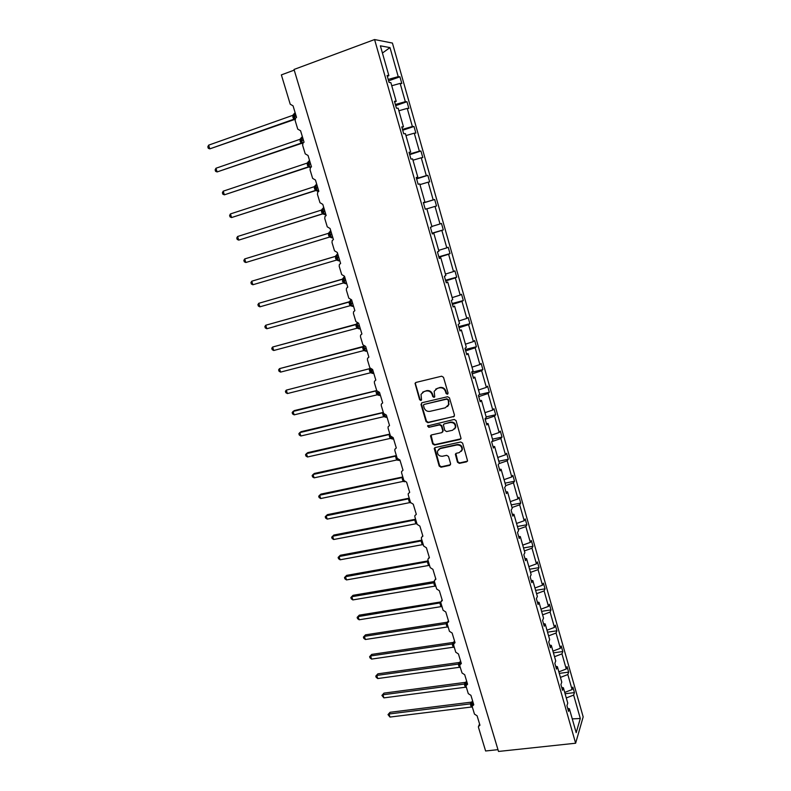 <?xml version="1.0" encoding="UTF-8"?>
<svg xmlns="http://www.w3.org/2000/svg" width="791" height="791" viewBox="0 0 791 791"><rect width="100%" height="100%" fill="white"/><g stroke="black" fill="none" stroke-linecap="round" stroke-linejoin="round"><path stroke-width="1.19" d="M447.35 394.244L448.052 392.979L443.514 377.327L441.645 376.2L416.007 382.419L415.038 383.309L419.596 399.692L420.881 400.483L421.563 399.851L421 394.383L424.124 391.496L426.25 390.981C429.088 390.616 431.055 391.812 432.163 394.58L432.756 396.588L434.051 397.379L434.743 396.726L434.16 391.327L437.354 388.341L439.499 387.827C442.367 387.452 444.344 388.648 445.452 391.436L446.045 393.453L447.35 394.244M435.722 389.103L439.915 387.471C442.772 387.086 444.76 388.292 445.867 391.07L446.45 393.087L447.953 393.809M415.72 382.518L415.463 383.872L420.031 399.326L421.465 400.058M422.572 392.207L426.685 390.625C429.513 390.25 431.481 391.446 432.588 394.215L433.181 396.222L434.645 396.944M457.485 462.231L459.334 463.368L466.532 461.855L467.57 460.856L462.606 443.118L460.757 441.991L435.218 447.548L434.229 448.467L439.203 466.087L441.022 467.214L449.614 465.405L450.613 463.684L448.497 456.466L446.668 455.339L442.396 456.259C438.906 456.259 437.265 454.548 437.472 451.097L440.142 448.606L456.951 444.967C460.411 444.918 462.082 446.608 461.944 450.03L459.195 452.66L456.377 453.263L455.359 454.232L457.485 462.231L457.87 461.786L459.709 462.913L467.461 461.153M374.578 39.55L294.025 69.46L498.508 751.45L575.63 743.224L583.175 716.903L392.425 43.06L374.578 39.55L575.63 743.224M453.47 416.897L454.479 415.117L449.466 397.863L447.607 396.726L421.999 402.738L421.02 404.517L426.062 421.583L427.891 422.701L454.311 416.313M456.061 420.575L461.054 438.471L460.026 439.46L434.486 445.036L432.657 443.919L430.512 435.851L431.5 434.931L441.813 432.637L442.802 430.887L441.388 426.042L439.549 424.915L428.811 427.338L427.526 425.963L454.212 419.448L456.061 420.575M423.353 202.575L424.915 202.081L423.333 202.496L425.242 209.19L426.824 208.745L431.955 226.76L430.413 227.294L432.301 233.938L433.844 233.375L438.936 251.241L437.433 251.894L439.312 258.479L440.805 257.807L445.857 275.535L444.394 276.296L446.262 282.832L447.716 282.041L452.729 299.641L451.305 300.511L453.154 306.997L454.578 306.097L459.551 323.549L458.157 324.528L459.996 330.964L461.38 329.956L466.314 347.269L464.96 348.356L466.779 354.744L468.124 353.626L473.028 370.811L471.703 372.007L473.512 378.335L474.818 377.119L479.682 394.165L478.397 395.46L480.196 401.749L481.472 400.424L486.287 417.341L485.041 418.746L486.821 424.985L488.057 423.551L492.842 440.34L491.636 441.843L493.406 448.032L494.602 446.5L499.358 463.16L498.182 464.762L499.932 470.902L501.099 469.281L505.815 485.812L504.668 487.503L506.408 493.604L507.535 491.873L512.222 508.287L511.105 510.076L512.835 516.128L513.932 514.308L518.58 530.583L517.502 532.472L519.212 538.473L520.28 536.565L524.888 552.721L523.84 554.699L525.54 560.661L526.579 558.654L531.147 574.691L530.138 576.768L531.829 582.67L532.827 580.574L537.366 596.493L536.387 598.658L538.058 604.522L539.037 602.337L543.536 618.137L542.586 620.391L544.248 626.215L545.187 623.941L549.666 639.622L548.746 641.956L550.398 647.74L551.307 645.377L555.737 660.94L554.857 663.362L556.488 669.097L557.368 666.655L561.778 682.109L560.918 684.611L562.539 690.306L563.39 687.774L567.76 703.11L566.939 705.701L568.551 711.356L569.372 708.746L567.701 708.39M565.1 693.756L574.434 692.6L572.872 687.112L572.091 689.564L567.829 674.545L560.433 677.403M564.715 692.432L572.091 689.564M459.205 662.492L377.871 673.833L376.783 675.435L458.345 664.094L459.541 662.443L459.729 665.745L462.053 673.003L464.703 674.713L467.58 684.255L466.077 685.609L466.126 686.499L468.282 693.628L470.922 695.338L473.779 704.801L472.267 706.155L472.326 707.025L474.462 714.095L477.102 715.806L479.939 725.209L478.426 726.563L478.486 727.404L485.605 750.985L497.964 749.66M559.286 673.378L568.63 672.152L567.068 666.615L566.257 668.988L561.966 653.86L554.531 656.698M558.851 671.846L566.257 668.988M553.433 652.852L562.797 651.547L561.215 645.98L560.374 648.274L556.053 633.037L548.588 635.855M552.939 651.102L560.374 648.274M547.54 632.167L556.913 630.803L555.322 625.187L554.461 627.401L550.101 612.056L542.606 614.854M546.977 630.219L554.461 627.401M294.222 70.122L281.369 74.888L290.228 104.214L293.075 105.856L296.546 117.384L295.577 118.086L295.152 120.519L297.752 129.121L300.59 130.772L304.041 142.212L303.012 142.973L302.637 145.307L305.217 153.84L308.055 155.501L311.476 166.842L310.388 167.672L310.072 169.897L312.623 178.371L315.451 180.022L318.842 191.284L317.715 192.173L317.438 194.299L319.979 202.704L322.797 204.365L326.159 215.528L324.982 216.467L324.755 218.504L327.266 226.839L330.074 228.51L333.426 239.584L332.2 240.583L332.012 242.53L334.504 250.796L337.302 252.467L340.624 263.462L339.369 264.501L339.21 266.359L341.692 274.566L344.481 276.237L347.773 287.153L346.488 288.231L346.349 290.01L348.811 298.158L351.6 299.829L354.862 310.655L353.547 311.773L353.439 313.473L355.881 321.561L358.659 323.232L361.902 333.98L360.567 335.127L360.478 336.768L362.901 344.787L365.669 346.468L368.883 357.127L367.528 358.313L367.459 359.875L369.862 367.835L372.62 369.516L375.814 380.095L374.44 381.311L374.39 382.814L376.773 390.705L379.522 392.395L382.696 402.896L381.292 404.132L381.262 405.575L383.625 413.406L386.374 415.097L389.518 425.518L388.104 426.774L388.084 428.158L390.438 435.94L393.176 437.631L396.291 447.973L394.867 449.248L394.857 450.583L397.191 458.296L399.92 459.996L403.015 470.259L401.581 471.555L401.581 472.83L403.894 480.493L406.614 482.184L409.689 492.378L408.245 493.683L408.255 494.919L410.549 502.522L413.258 504.213L416.313 514.328L414.86 515.653L414.87 516.839L417.154 524.384L419.863 526.084L422.888 536.12L421.425 537.455L421.445 538.592L423.709 546.087L426.408 547.787L429.414 557.754L427.941 559.089L427.971 560.196L430.215 567.631L432.904 569.332L435.89 579.22L434.407 580.564L434.447 581.632L436.681 589.018L439.361 590.719L442.327 600.537L440.834 601.892L440.874 602.91L443.089 610.247L445.768 611.947L448.705 621.696L447.212 623.051L447.261 624.04L449.456 631.317L452.126 633.027L455.043 642.697L453.54 644.052L453.589 645.011L455.774 652.239L458.434 653.949L461.331 663.55L459.828 664.905L459.887 665.834M541.598 611.344L550.991 609.901L549.389 604.245L548.489 606.381L544.109 590.917L536.575 593.705M540.985 609.179L548.489 606.381M535.616 590.363L545.029 588.85L543.417 583.155L542.488 585.202L538.068 569.629L530.494 572.397M534.943 587.99L542.488 585.202M529.594 569.233L539.017 567.641L537.396 561.907L536.436 563.864L531.987 548.183L524.374 550.932M528.853 566.633L536.436 563.864M523.523 547.945L532.966 546.284L531.325 540.51L530.336 542.379L525.857 526.569L518.214 529.308M522.722 545.128L530.336 542.379M517.413 526.499L526.865 524.769L525.214 518.945L524.196 520.725L519.677 504.806L512.004 507.525M516.543 523.464L524.196 520.725M511.253 504.905L520.725 503.086L519.064 497.223L518.016 498.913L513.458 482.876L505.746 485.585M510.324 501.632L518.016 498.913M505.054 483.143L514.536 481.244L512.855 475.342L511.777 476.943L507.199 460.787L499.022 463.615M504.055 479.643L511.777 476.943M498.805 461.222L508.297 459.245L506.606 453.292L505.498 454.805L500.881 438.521L491.804 441.635M497.737 457.485L505.498 454.805M492.506 439.143L502.018 437.087L500.317 431.085L499.17 432.499L494.523 416.096L485.19 419.26M491.369 435.169L499.17 432.499M486.158 416.887L495.69 414.751L493.97 408.71L492.803 410.035L488.106 393.503L478.733 396.637M484.962 412.675L492.803 410.035M479.267 394.59L489.313 392.247L487.582 386.166L486.376 387.392L481.65 370.732L472.237 373.846M478.496 390.012L486.376 387.392M471.782 372.264L482.886 369.585L481.146 363.445L479.9 364.572L475.144 347.793L465.681 350.878M471.99 367.182L479.9 364.572M465.286 349.523L476.409 346.745L474.659 340.565L473.384 341.583L468.588 324.676L459.077 327.741M465.434 344.174L473.384 341.583M458.75 326.604L469.894 323.727L468.124 317.498L466.809 318.427L461.984 301.381L452.422 304.426M458.82 320.988L466.809 318.427M452.165 303.517L463.318 300.531L461.539 294.262L460.194 295.083L455.319 277.908L445.719 280.924M452.155 297.624L460.194 295.083M445.521 280.251L456.694 277.166L454.904 270.838L453.52 271.56L448.606 254.257L438.956 257.243M445.452 274.082L453.52 271.56M438.827 256.808L450.02 253.614L448.21 247.247L446.796 247.86L441.853 230.418L432.143 233.375M438.679 250.361L446.796 247.86M432.094 233.177L443.296 229.884L441.477 223.458L440.014 223.962L435.03 206.392L426.853 208.854M431.866 226.444L440.014 223.962M423.462 202.931L434.684 199.5L433.191 199.896L428.168 182.177L419.942 184.619M423.422 202.822L433.191 199.896M424.915 202.081L419.744 183.917L418.123 184.254L416.204 177.5L417.826 177.194L416.264 177.738M416.6 178.895L427.842 175.345L426.309 175.632L421.247 157.775L412.981 160.197M416.491 178.529L426.309 175.632M417.826 177.194L412.605 158.892L410.954 159.1L409.006 152.297L410.677 152.119L409.125 152.703M409.679 154.66L420.941 151.002L419.368 151.17L414.266 133.175L405.961 135.577M409.511 154.047L419.368 151.17M410.677 152.119L405.417 133.659L403.717 133.758L401.759 126.896L403.469 126.837L401.917 127.47M402.718 130.238L413.99 126.471L412.378 126.52L407.236 108.387L398.882 110.76M402.461 129.368L412.378 126.52M403.469 126.837L398.16 108.229L396.42 108.199L394.452 101.278L396.202 101.347L394.66 102.029M395.688 105.628L406.979 101.742L405.328 101.683L400.147 83.401L401.818 83.549L399.92 76.816L398.229 76.638L389.993 47.598L382.429 53.037M395.371 104.501L405.328 101.683M396.202 101.347L390.853 82.59L389.073 82.432L387.076 75.461L388.875 75.649L387.343 76.371M388.608 80.82L399.92 76.816M388.213 79.426L398.229 76.638M566.287 697.949L573.653 695.081L574.434 692.6M568.63 672.152L567.829 674.545M563.39 687.774L561.729 687.448M562.797 651.547L561.966 653.86M557.368 666.655L555.707 666.368M556.913 630.803L556.053 633.037M551.307 645.377L549.646 645.12M550.991 609.901L550.101 612.056M545.187 623.941L543.536 623.713M545.029 588.85L544.109 590.917M539.037 602.337L537.386 602.149M539.017 567.641L538.068 569.629M532.827 580.574L531.186 580.426M532.966 546.284L531.987 548.183M526.579 558.654L524.937 558.535M526.865 524.769L525.857 526.569M520.28 536.565L518.639 536.486M520.725 503.086L519.677 504.806M513.932 514.308L512.301 514.259M514.536 481.244L513.458 482.876M507.535 491.873L505.914 491.864M508.297 459.245L507.199 460.787M501.099 469.281L499.477 469.3M502.018 437.087L500.881 438.521M494.602 446.5L492.981 446.569M495.69 414.751L494.523 416.096M488.057 423.551L486.445 423.66M489.313 392.247L488.106 393.503M481.472 400.424L479.86 400.572M482.886 369.585L481.65 370.732M474.818 377.119L473.216 377.297M476.409 346.745L475.144 347.793M468.124 353.626L466.522 353.854M469.894 323.727L468.588 324.676M461.38 329.956L459.779 330.223M463.318 300.531L461.984 301.381M454.578 306.097L452.986 306.404M456.694 277.166L455.319 277.908M447.716 282.041L446.134 282.397M450.02 253.614L448.606 254.257M440.805 257.807L439.232 258.192M443.296 229.884L441.853 230.418M433.844 233.375L432.272 233.81M434.684 199.5L436.513 205.967L435.03 206.392M427.842 175.345L429.681 181.861L428.168 182.177M420.941 151.002L422.799 157.577L421.247 157.775M413.99 126.471L415.858 133.096L414.266 133.175M406.979 101.742L408.868 108.416L407.236 108.387M572.259 718.89L580.297 718.505L573.653 695.081M580.297 718.505L576.184 732.664L569.372 708.746M388.875 75.649L380.372 45.829L389.993 47.598M391.753 85.744L400.147 83.401M421.662 402.866L421.455 404.142L426.487 421.188L428.317 422.305L453.866 416.501M447.924 399.939L446.628 399.148L424.154 404.409L423.462 405.041L424.085 407.76C425.182 410.499 427.14 411.696 429.968 411.35L445.323 407.8L448.566 404.715L448.329 399.564L446.628 399.148M423.986 404.458L447.034 398.773M447.558 406.515L448.972 404.33L448.546 402.065M448.329 399.564L448.952 401.69M431.085 435.099L433.072 443.494L434.902 444.611L460.916 438.817M442.663 432.044L443.207 430.472L441.793 425.637L439.954 424.52L428.811 427.338M428.02 425.39L429.226 426.932M452.59 430.245L455.319 427.634C455.497 424.154 453.836 422.434 450.326 422.493L444.374 423.828L443.365 424.777L444.789 430.442L446.638 431.57L452.59 430.245M454.627 428.999L455.715 427.229C455.893 423.749 454.232 422.038 450.722 422.087L450.326 422.493M443.939 424.006L450.722 422.087M455.873 453.49L457.87 461.786M461.351 451.285L462.33 449.595C462.458 446.173 460.797 444.493 457.336 444.532L456.951 444.967M438.521 449.426L440.547 448.171L457.336 444.532M434.783 447.726L439.608 465.632L441.427 466.759L450.524 464.732M208.616 145.158L207.825 146.829L208.29 148.303L209.793 148.866L293.669 119.293L292.571 115.417L208.616 145.158L209.793 148.866L294.875 119.372M295.439 113.706L294.875 113.242L293.688 114.082L293.856 116.702L296.091 115.862M292.878 117.177L293.856 116.702L294.598 118.561M293.738 119.263L295.053 119.411M295.626 114.319L294.46 115.209M292.571 115.417L293.837 114.28M215.943 168.246L215.142 169.867L215.607 171.34L217.11 171.934L300.966 143.191L299.809 139.374L215.943 168.246L217.11 171.934L302.152 143.191M301.836 143.211L300.906 143.22L302.597 143.655L301.104 140.679L303.339 139.869M302.656 137.614L302.132 137.199L300.936 138.039L301.104 140.679L300.115 141.124M300.966 143.191L302.577 143.201M302.834 138.217L301.272 139.295M299.809 139.374L301.084 138.267M223.21 191.175L222.4 192.747L222.864 194.21L224.367 194.823L308.144 166.941L306.997 163.144L223.21 191.175L224.367 194.823L309.024 166.95M308.856 166.911L309.726 167.356M309.815 161.344L309.33 160.959L308.095 161.858L308.292 164.479L310.527 163.697M307.304 164.884L308.292 164.479L309.775 167.405M308.144 166.941L309.756 166.97M309.993 161.928L308.45 162.976M306.997 163.144L308.272 162.076M230.428 213.926L229.608 215.459L230.062 216.912L231.575 217.555L315.263 190.512L314.126 186.745L230.428 213.926L231.575 217.555L315.995 190.483M315.787 190.463L316.825 190.908M316.914 184.886L315.223 185.46L315.421 188.09L317.656 187.338M314.432 188.466L315.421 188.09L316.884 190.967M315.263 190.512L316.875 190.562M317.092 185.45L315.569 186.488M314.126 186.745L315.411 185.697M237.587 236.509L236.756 238.002L237.211 239.436L238.734 240.118L322.273 213.916L321.205 210.159L237.587 236.509L238.734 240.118L322.876 213.847M322.669 213.847L323.875 214.282M323.974 208.26L322.303 208.883L322.501 211.523L324.735 210.802M321.502 211.869L322.501 211.523L323.954 214.351M322.332 213.896L323.944 213.966M324.132 208.804L322.639 209.823M321.205 210.159L322.491 209.14M244.696 258.934L243.855 260.377L244.31 261.811L245.833 262.513L329.353 237.112L328.225 233.394L244.696 258.934L245.833 262.513L329.55 237.073M330.964 231.456L329.353 232.06L329.531 234.779L331.765 234.096M328.522 235.095L329.531 234.779L330.954 237.557M329.353 237.112L330.964 237.201M331.132 231.99L329.659 232.989M328.225 233.394L329.511 232.416M335.513 256.324L251.756 281.2L252.883 284.75L336.313 260.15L335.344 256.403M252.883 284.75L251.36 284.018L250.915 282.605L251.756 281.2L335.137 256.482L336.264 255.315M336.857 254.415L336.501 257.866L338.736 257.204M335.493 258.143L336.501 257.866L337.915 260.595M336.313 260.15L337.925 260.259M335.206 256.462L336.491 255.513M342.641 279.065L258.766 303.299L259.883 306.829L343.225 283.02L342.473 279.193M259.883 306.829L258.36 306.068L257.906 304.654L258.766 303.299L342.058 279.381L343.185 278.205M343.798 277.295L343.205 278.116L343.423 280.775L345.657 280.152M342.404 281.023L343.423 280.775L344.817 283.455M343.225 283.02L344.836 283.148M342.117 279.361L343.413 278.432M349.642 301.668L265.727 325.239L266.834 328.74L350.027 305.731L348.93 302.103L349.493 301.796M266.834 328.74L265.301 327.949L264.856 326.554L265.727 325.239L348.93 302.103L350.057 300.916M350.68 299.997L350.077 300.847L350.294 303.517L352.529 302.923M349.276 303.734L350.294 303.517L351.679 306.147M350.087 305.712L351.698 305.87M348.989 302.083L350.284 301.183M356.553 324.122L272.638 347.022L273.735 350.502L356.899 328.245L355.742 324.656L356.444 324.241M273.735 350.502L272.203 349.681L271.758 348.297L272.638 347.022L355.742 324.656L356.879 323.46M357.048 323.015L357.117 326.08L359.351 325.516M356.088 326.278L357.117 326.08L358.481 328.67M356.899 328.245L358.511 328.413M355.812 324.636L357.107 323.766M363.395 346.418L279.49 368.646L280.587 372.106L363.593 350.621L362.515 347.051L363.306 346.527M280.587 372.106L279.045 371.256L278.61 369.881L279.49 368.646L362.515 347.051L363.623 345.924L363.88 348.485L366.114 347.951M362.851 348.653L363.88 348.485L365.234 351.036M363.652 350.601L365.264 350.799M362.575 347.031L363.87 346.181M370.168 368.547L286.302 390.121L287.39 393.552L370.307 372.818L369.229 369.268L370.109 368.636M287.39 393.552L285.848 392.682L285.413 391.318L286.302 390.121L370.188 368.517M370.396 368.784L370.603 370.732L372.838 370.228M369.565 370.87L370.603 370.732L371.938 373.223M370.366 372.798L371.978 373.016M369.288 369.259L370.228 368.675M376.724 390.566L294.45 410.559L293.065 411.449L294.143 414.85L376.961 394.857L375.903 391.327L376.753 390.645M294.143 414.85L292.591 413.95L292.166 412.595L293.065 411.449L376.773 390.705M376.229 392.919L377.267 392.811L378.582 395.263M377.02 394.838L378.632 395.075M375.962 391.318L376.813 390.823M383.319 412.398L301.134 431.668L299.779 432.618L300.847 435.989L383.635 416.719L382.518 413.228L383.348 412.487M300.847 435.989L299.295 435.07L298.869 433.725L299.779 432.618L383.388 412.615M382.844 414.8L383.892 414.721L384.93 416.926M383.635 416.719L385.247 416.966M382.577 413.218L383.427 412.744M389.874 434.071L307.778 452.63L306.443 453.639L307.511 456.99L390.2 438.432L389.093 434.971L389.904 434.18M307.511 456.99L305.949 456.041L305.524 454.706L306.443 453.639L389.953 434.358M389.419 436.533L390.467 436.474L391.703 438.807M390.2 438.432L391.812 438.698M389.152 434.961L390.003 434.506M450.02 422.562L452.511 422.097M396.37 455.586L314.373 473.443L313.058 474.511L314.116 477.843L396.657 460.006L395.619 456.555L396.41 455.705M314.116 477.843L312.564 476.874L312.138 475.539L313.058 474.511L396.479 455.942M395.935 458.108L396.993 458.078L398.239 460.382M396.716 459.986L398.328 460.273M395.678 456.545L396.528 456.1M402.827 476.953L320.919 494.108L319.633 495.235L320.681 498.538L403.183 481.393L402.095 477.982L402.866 477.082M320.681 498.538L319.119 497.549L318.704 496.234L319.633 495.235L402.955 477.378M402.411 479.514L403.469 479.514L404.142 481.165M403.183 481.393L404.656 481.749M402.154 477.972L403.005 477.546M409.234 498.162L327.425 514.634L326.159 515.811L327.207 519.104L409.609 502.641L408.522 499.259L409.273 498.3M327.207 519.104L325.635 518.085L325.22 516.77L326.159 515.811L409.382 498.656M409.609 502.641L410.608 502.799M408.581 499.25L409.431 498.834M415.591 519.222L333.881 535.023L332.645 536.258L333.673 539.511L415.987 523.741L414.909 520.379L415.641 519.371M333.673 539.511L332.111 538.473L331.696 537.178L332.645 536.258L415.759 519.786M415.987 523.741L416.976 523.909M414.968 520.369L415.819 519.974M331.696 537.178L333.881 535.023M421.91 540.134L340.298 555.262L339.082 556.548L340.11 559.791L422.315 544.683L421.247 541.351L421.959 540.293M340.11 559.791L338.538 558.723L338.123 557.437L339.082 556.548L422.097 540.757M422.315 544.683L423.314 544.87M421.306 541.341L422.157 540.955M338.123 557.437L340.298 555.262M428.178 560.888L346.666 575.364L345.469 576.708L346.498 579.922L428.603 565.486L427.536 562.174L428.238 561.066M346.498 579.922L344.916 578.844L344.51 577.559L345.469 576.708L428.386 561.58M428.603 565.486L429.612 565.684M427.595 562.164L428.455 561.798M344.51 577.559L346.666 575.364M434.407 581.504L352.994 595.326L351.817 596.721L352.835 599.924L434.842 586.131L433.784 582.848L434.467 581.692M352.835 599.924L351.253 598.817L350.848 597.541L351.817 596.721L433.784 582.848M434.842 586.131L435.851 586.339M433.844 582.829L434.704 582.483M350.848 597.541L352.994 595.326M440.824 601.931L359.272 615.151L358.125 616.604L359.134 619.778L441.042 606.638L439.994 603.375L440.805 602.02M359.134 619.778L357.552 618.651L357.146 617.385L358.125 616.604L440.844 602.782M441.042 606.638L442.06 606.855M440.053 603.365L440.913 603.029M357.146 617.385L359.272 615.151M447.073 622.24L365.511 634.847L364.384 636.35L365.383 639.504L447.192 626.996L446.154 623.753L447.133 622.23M365.383 639.504L363.801 638.347L363.405 637.091L364.384 636.35L446.154 623.753L447.261 622.863M447.192 626.996L448.22 627.233M446.213 623.743L447.142 623.387M363.405 637.091L365.511 634.847M452.333 643.983L453.658 643.478L453.154 642.44L371.711 654.404L370.603 655.957L371.602 659.091L453.243 647.226L452.264 643.983L453.223 642.421M371.602 659.091L370.01 657.914L369.615 656.668L370.603 655.957L452.274 643.993L453.372 642.875M453.658 643.478L453.807 645.723M453.302 647.216L454.331 647.463M369.615 656.668L371.711 654.404M377.772 678.549L376.18 677.353L375.784 676.107L376.783 675.435L377.772 678.549L459.373 667.297L458.345 664.084L459.442 662.977M459.373 667.297L460.402 667.545M458.404 664.084L459.729 663.6M375.784 676.107L377.871 673.833M465.237 682.376L383.981 693.124L382.913 694.785L383.892 697.87L465.405 687.231L464.376 684.047L465.296 682.366M383.892 697.87L381.915 695.427L382.913 694.785L464.376 684.047M466.324 681.417L465.474 682.949L466.047 685.837M465.405 687.231L466.423 687.488M464.436 684.037L465.761 683.582M381.915 695.427L383.981 693.124M471.584 702.101L390.052 712.295L389.014 713.996L389.983 717.061L471.387 707.025L470.368 703.871L471.258 702.141M389.983 717.061L388.005 714.609L389.014 713.996L470.368 703.871M472.316 701.202L471.456 702.774L471.752 705.542L472.454 705.641M471.387 707.025L472.405 707.302M470.427 703.861L471.752 703.426M388.005 714.609L390.052 712.295M295.261 113.113L294.588 113.172L294.301 116.495L296.23 116.317M293.016 117.641L294.44 116.949L295.201 118.769M294.796 114.102L294.015 115.179M302.488 137.07L301.816 137.12L301.549 140.482L303.477 140.323M300.254 141.579L301.687 140.936L302.805 143.309M302.014 138.01L301.272 139.285M309.667 160.85L308.984 160.889L308.737 164.291L310.665 164.152M307.442 165.339L308.876 164.746L310.448 167.593M309.172 161.74L308.421 162.709M316.786 184.441L316.103 184.481L315.876 187.912L317.834 191.333L318.575 191.096M314.561 188.92L317.794 187.793M316.281 185.292L315.54 186.211M315.194 185.588L314.956 186.112M323.845 207.855L323.173 207.885L322.955 211.365L324.854 214.697L325.595 214.46M321.64 212.314L324.874 211.256M323.331 208.656L322.619 209.536M322.273 209.012L321.967 209.615M330.856 231.091L330.183 231.12L329.985 234.63L331.834 237.883L332.566 237.656M328.66 235.54L331.894 234.541M329.956 237.063L330.875 237.478M330.331 231.852L329.639 232.692M329.293 232.247L328.888 232.979M337.144 254.178L337.095 258.173L338.756 260.901L339.477 260.684M335.621 258.588L338.874 257.648M337.144 260.15L337.826 260.506M344.134 277.048L344.016 281.092L345.627 283.742L346.349 283.544M342.543 281.467L345.796 280.587M344.184 283.049L344.728 283.366M350.769 299.888L350.888 303.843L352.45 306.424L353.162 306.226M349.404 304.169L352.657 303.358M357.285 323.133L357.71 326.426L359.233 328.927L359.925 328.749M356.217 326.713L359.48 325.951M358.007 328.344L360.291 328.651M363.998 346.201L364.483 348.841L365.956 351.283L366.638 351.105M362.98 349.088L366.243 348.386M370.752 369.11L372.63 373.461L373.303 373.293M369.694 371.295L372.966 370.653M377.525 391.871L379.255 395.48L379.917 395.322M377.267 392.811L379.008 392.455M376.358 393.335L379.631 392.751M378.286 395.025L380.372 395.213M384.317 414.504L385.84 417.351L386.492 417.193M383.892 414.721L384.495 414.652M382.973 415.226L385.039 414.978M391.12 437.028L392.376 439.054L393.008 438.906M390.981 436.889L389.538 436.948M393.522 438.797L391.614 438.718M397.972 459.482L399.485 460.471M397.27 458.523L396.064 458.513M400.028 460.352L398.1 460.263M403.736 479.969L402.53 479.929M408.838 500.782L410.045 500.851M408.957 501.187L410.025 501.217M415.216 521.892L416.432 521.991M415.344 522.297L416.402 522.347M421.554 542.853L422.77 542.982M421.672 543.249L422.74 543.328M427.842 563.657L429.068 563.825M427.961 564.052L429.038 564.161M434.091 584.322L435.317 584.519M434.21 584.717L435.287 584.846M434.635 582.255L433.784 582.838M440.29 604.838L441.526 605.066M440.409 605.234L441.487 605.382M448.408 621.073L447.716 622.161M446.45 625.206L447.686 625.463M446.569 625.602L447.647 625.77M454.627 641.313L453.777 643.478M452.561 645.436L453.925 646.118M452.679 645.822L453.767 646.02M460.678 661.375L459.937 664.559M458.632 665.528L460.006 666.23M458.75 665.903L459.838 666.131M466.69 681.298L466.136 685.372M464.663 685.471L466.057 686.202M464.782 685.856L465.879 686.094M465.474 682.949L464.376 684.037M472.662 701.093L472.326 705.928M470.655 705.275L472.286 706.056M470.764 705.661L471.861 705.928M471.456 702.774L470.368 703.861M422.77 535.744L422.315 536.328M429.276 557.279L428.742 558.011M435.722 578.666L435.129 579.526M442.129 599.885L441.477 600.893M448.487 620.955L447.785 622.102M454.795 641.867L454.054 643.152M461.054 662.631L460.293 664.054M467.273 683.236L466.482 684.788M473.453 703.703L472.642 705.384M479.573 724.012L478.753 725.822M302.656 143.675L302.053 143.181M310.359 167.722L309.261 166.95M316.41 190.532L318.773 191.026M323.499 213.936L325.823 214.391M330.539 237.171L332.813 237.587M337.52 260.229L339.764 260.605M344.451 283.119L346.656 283.455M351.333 305.83L353.498 306.137M364.938 350.759L367.034 350.996M371.661 372.986L373.728 373.184M384.97 416.936L386.977 417.084M447.33 622.201L448.072 621.222M453.451 642.421L454.202 641.422M459.522 662.492L460.283 661.494"/></g></svg>
